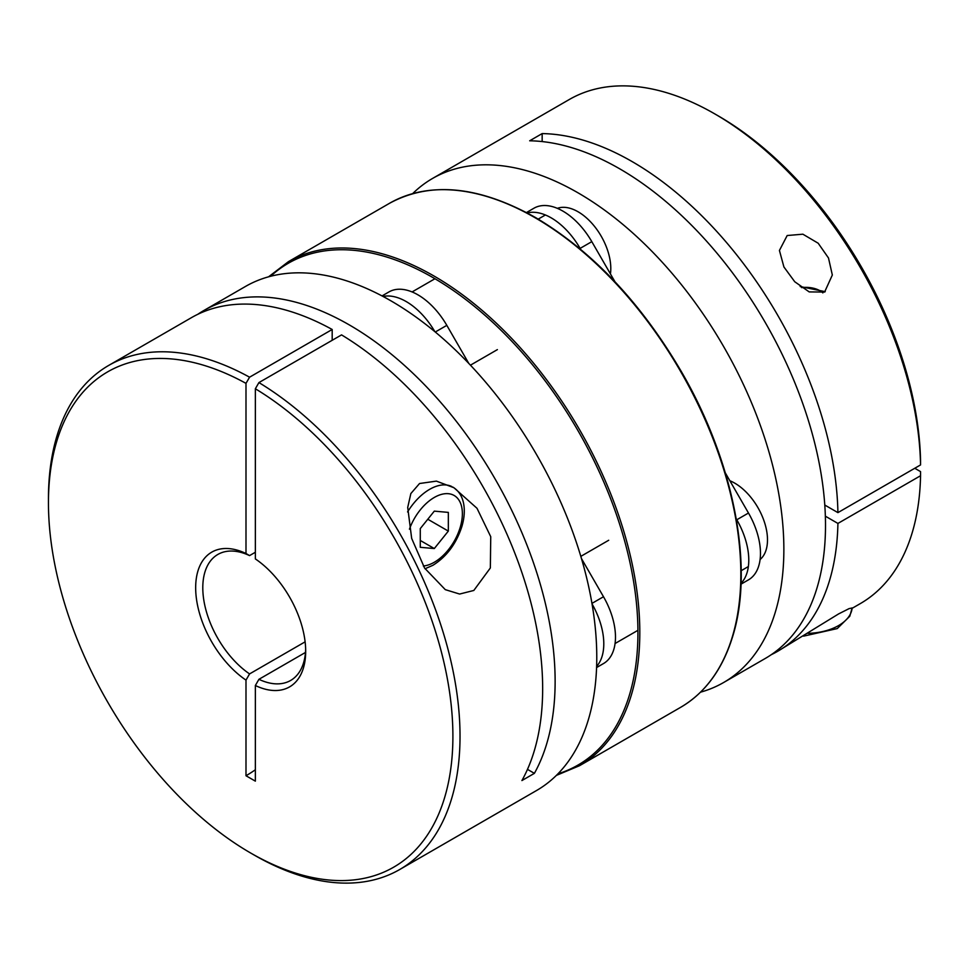 <?xml version="1.0" encoding="UTF-8"?>
<svg xmlns="http://www.w3.org/2000/svg" width="969" height="969" viewBox="0 0 969 969"><rect width="100%" height="100%" fill="white"/><g stroke="black" fill="none" stroke-linecap="round" stroke-linejoin="round"><path stroke-width="1.45" d="M434.306 511.135L420.28 528.589L420.28 547.303L434.306 548.551L448.332 531.097L448.332 512.395L434.306 511.135M427.789 519.239L448.332 531.097M420.28 540.46L434.306 548.551M473.817 590.46L490.35 567.967L490.738 536.693L476.99 508.277L453.928 487.722L436.389 481.121L419.541 483.519L410.856 493.548L407.707 507.465L411.668 538.401L424.579 568.064L445.292 589.649L459.621 594.045L473.817 590.46M153.889 339.344L108.722 365.41A291.027 168.025 60 0 1 249.566 377.195L332.185 329.484A291.027 168.025 -120 0 0 191.353 317.711L153.889 339.344M197.724 314.344A291.027 168.025 60 0 1 203.829 310.516A291.027 168.025 60 0 1 349.337 324.93A291.027 168.025 60 0 1 534.391 773.347L521.916 780.554A291.027 168.025 -120 0 0 341.548 334.886L258.917 382.585A291.027 168.025 60 0 1 445.243 639.298A291.027 168.025 60 0 1 399.749 869.496A291.027 168.025 60 0 1 254.241 855.082L250.668 853.023A285.988 165.118 -120 0 0 452.886 738.959A285.988 165.118 -120 0 0 255.356 388.763L255.356 558.919A77.799 44.913 60 0 1 305.683 651.277A77.799 44.913 60 0 1 255.356 685.507L258.917 679.317A72.76 42.006 -120 0 0 290.615 680.468A72.76 42.006 -120 0 0 305.659 649.169M399.749 869.496L536.499 790.547A291.027 168.025 -120 0 0 581.109 557.332A291.027 168.025 -120 0 0 390.991 300.875A291.027 168.025 -120 0 0 245.472 286.461L203.829 310.516M258.917 679.317L305.477 652.44M249.566 377.195L245.993 383.361A285.988 165.118 -120 0 0 48.45 502.754L48.45 498.647A291.027 168.025 60 0 1 108.722 365.41M255.356 552.257L249.566 555.6A72.76 42.006 -120 0 0 217.855 554.45A72.76 42.006 -120 0 0 205.864 609.743A72.76 42.006 -120 0 0 249.566 673.915L245.993 680.105L245.993 775.745A121.888 70.374 120 0 0 255.356 769.761M245.993 680.105A77.799 44.913 60 0 1 195.665 587.747A77.799 44.913 60 0 1 245.993 553.517L249.566 555.6M245.993 383.361L245.993 553.517M48.45 502.754A285.988 165.118 -120 0 0 250.668 853.023M245.993 775.745L255.356 781.147L255.356 685.507M249.566 673.915L305.114 641.841M258.917 382.585L255.356 388.763M332.185 340.289L332.185 329.484M527.475 769.362L534.391 773.347M771.336 654.656A291.027 168.025 -120 0 0 777.695 651.289L838.621 613.91L849.123 608.605L852.187 607.975M824.595 292.057L832.335 275.026L828.495 257.996L818.187 243.231L802.877 234.195L787.179 235.528L779.427 250.462L783.921 266.984L794.737 281.737L809.212 291.911L824.595 292.057M432.549 178.453L569.3 99.504A291.027 168.025 60 0 1 714.819 113.918A291.027 168.025 60 0 1 920.55 464.926L837.919 512.625A291.027 168.025 -120 0 0 542.155 133.589L529.68 140.796A291.027 168.025 60 0 1 825.503 525.259A291.027 168.025 60 0 1 765.231 658.484L723.577 682.539A291.027 168.025 -120 0 0 783.86 549.302A291.027 168.025 -120 0 0 656.825 256.422A291.027 168.025 -120 0 0 432.549 178.453A291.027 168.025 -120 0 0 412.685 193.606M777.695 651.289A291.027 168.025 -120 0 0 837.919 523.43L920.55 475.731A291.027 168.025 60 0 1 860.327 603.59L852.114 608.326M700.526 692.169A291.027 168.025 -120 0 0 723.577 682.539M920.55 475.731L920.55 471.612L914.76 468.269M920.55 464.926L920.55 460.808A285.988 165.118 -120 0 0 718.38 115.977L714.819 113.918M825.358 516.174L837.919 523.43M824.789 505.043L837.919 512.625M542.155 133.589L542.155 141.571M610.434 273.912A46.306 26.732 -120 0 0 578.069 211.775A46.306 26.732 -120 0 0 557.345 208.347M760.096 559.513A46.306 26.732 -120 0 0 764.335 521.831A46.306 26.732 -120 0 0 734.744 483.143A46.306 26.732 -120 0 0 729.851 480.745M580.661 249.348L580.116 248.391A57.874 33.418 -120 0 0 551.179 217.843A57.874 33.418 -120 0 0 527.233 212.95M614.952 281.749L591.805 241.644A57.874 33.418 -120 0 0 562.868 211.097A57.874 33.418 -120 0 0 533.931 208.226L526.458 212.55L533.931 208.226M748.48 579.85L741.006 584.174L748.48 579.85A57.874 33.418 -120 0 0 748.48 513.025L725.333 472.92M741.043 583.29A57.874 33.418 -120 0 0 736.791 519.772L736.246 518.827M468.826 363.472L446.818 325.354A57.874 33.418 -120 0 0 417.881 294.806A57.874 33.418 -120 0 0 388.944 291.935L382.028 295.933L388.944 291.935M434.887 331.701A57.874 33.418 -120 0 0 406.181 301.553A57.874 33.418 -120 0 0 383.046 296.478M596.625 666.393A57.874 33.418 -120 0 0 592.035 603.881M603.493 663.559L596.577 667.556L603.493 663.559A57.874 33.418 -120 0 0 603.493 596.734L581.485 558.604M407.574 511.935A46.306 26.732 -60 0 1 429.63 489.345A46.306 26.732 -60 0 1 451.687 486.486M423.332 566.005A39.681 22.917 120 0 0 434.306 562.25A39.681 22.917 120 0 0 462.37 513.643A39.681 22.917 120 0 0 434.306 497.448A39.681 22.917 120 0 0 409.439 529.183M803.592 636.136L837.252 628.578L849.789 616.236L852.139 607.89A46.306 26.732 180 0 1 838.621 625.55A46.306 26.732 180 0 1 808.037 633.351M801.629 287.623A19.84 11.458 180 0 1 822.863 292.892M580.116 248.391L591.805 241.644M736.791 519.772L748.48 513.025M446.818 325.354L435.275 332.016M603.493 596.734L591.95 603.396M389.526 203.296C430.381 181.118 479.11 185.903 535.7 217.65C592.216 251.237 640.703 302.437 681.159 371.26C734.042 461.789 754.585 567.955 732.455 637.166C722.353 669.603 705.044 693.005 680.553 707.382A291.027 168.025 -120 0 0 725.163 474.168A291.027 168.025 -120 0 0 535.033 217.71A291.027 168.025 -120 0 0 389.526 203.296L288.496 261.618A291.027 168.025 60 0 1 434.015 276.032A291.027 168.025 60 0 1 624.145 532.49A291.027 168.025 60 0 1 579.523 765.704L556.376 775.394M557.95 773.819A289.707 167.262 -120 0 0 627.028 550.029A289.707 167.262 -120 0 0 433.082 277.655A289.707 167.262 -120 0 0 270.678 276.262M425.016 568.767L432.937 565.278C446.576 556.715 456.217 543.827 461.85 526.615C464.393 518.076 464.95 510.227 463.521 503.068C461.959 495.777 458.385 490.435 452.777 487.056M825.225 291.669L800.176 286.545M538.219 219.115L545.39 214.985M741.2 570.693L748.371 566.55M608.702 540.266L580.819 556.363M637.929 630.322L615.073 643.513M434.948 278.745L412.091 291.935M497.388 349.615L470.437 365.18M680.553 707.382L579.523 765.704M288.496 261.618L268.534 276.831"/></g></svg>
